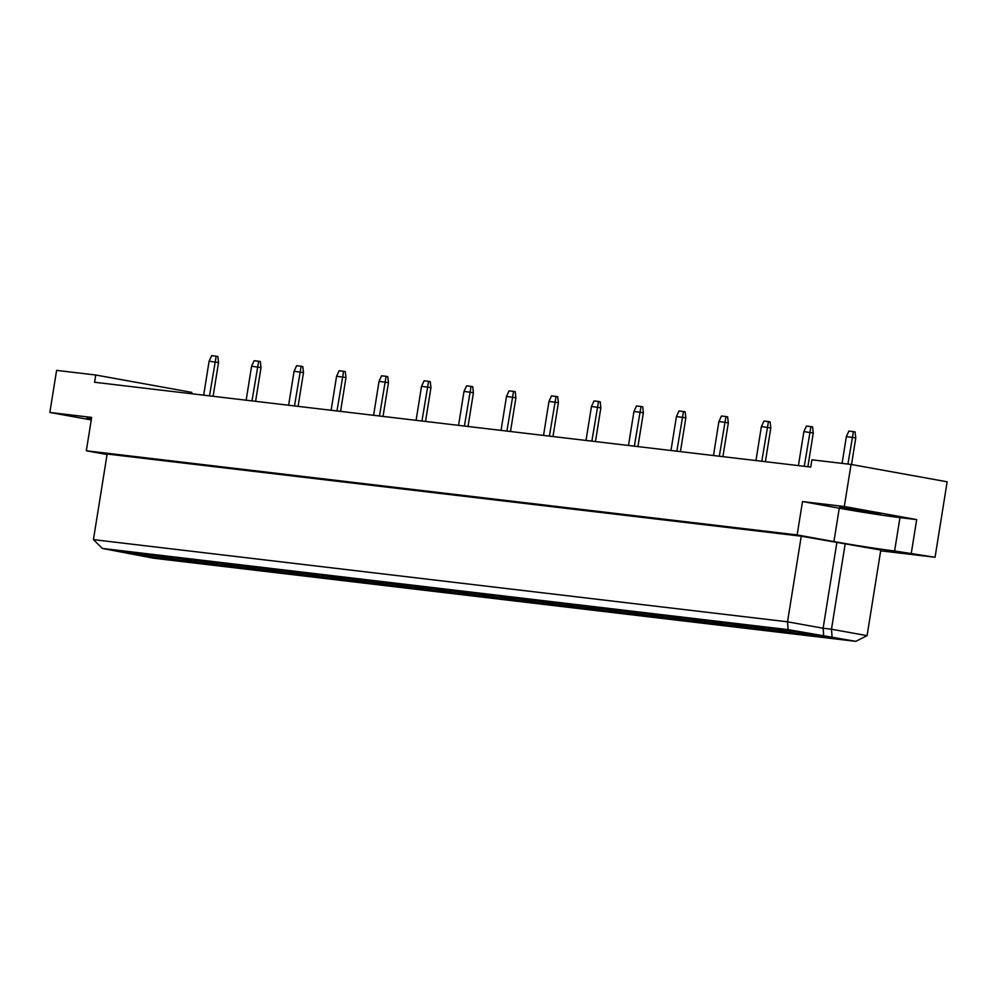 <?xml version="1.0" encoding="UTF-8"?>
<svg xmlns="http://www.w3.org/2000/svg" width="997" height="997" viewBox="0 0 997 997"><rect width="100%" height="100%" fill="white"/><g stroke="black" fill="none" stroke-linecap="round" stroke-linejoin="round"><path stroke-width="1.5" d="M843.337 507.635L839.624 507.386L853.756 510.215L880.264 513.891L843.337 507.635M91.35 419.351L86.976 418.279L91.462 418.628M191.611 393.753L191.823 392.382L95.724 375.009L56.592 370.373L49.85 412.459L91.263 419.936M880.675 550.818L935.061 557.248L947.15 481.8L851.052 464.44L811.907 459.804L810.748 467.057L94.565 382.262L95.724 375.009M839.275 508.208A44.105 1.259 -170.9 0 0 899.955 517.617L916.679 519.587L844.309 506.513L802.498 501.566L839.275 508.208L833.928 541.583A44.105 1.259 -170.9 0 0 894.608 550.98L935.061 557.248M802.498 501.566L797.151 534.928L86.315 450.781L91.662 417.407L49.85 412.459M797.151 534.928L833.928 541.583M107.053 454.52L86.315 450.781M801.252 536.199L107.14 454.021L93.431 539.626L787.53 621.804L801.252 536.199L880.8 550.045L867.078 635.65L831.486 629.219L845.207 543.614M916.679 519.587L911.333 552.961M844.309 506.513L851.052 464.44M788.129 629.63L102.379 548.437L153.339 558.17L855.812 641.345L788.129 629.63L787.53 621.804L823.123 628.235L836.844 542.63M823.721 636.061L823.123 628.235L831.486 629.219L832.084 637.058M800.853 633.332L837.592 638.865L800.853 633.332M770.706 627.886L807.458 633.419L770.706 627.886M779.604 630.814L816.356 636.36L779.604 630.814M749.47 625.368L786.222 630.914L749.47 625.368M758.368 628.297L795.108 633.843L758.368 628.297M728.234 622.851L764.973 628.397L728.234 622.851M737.119 625.78L773.871 631.325L737.119 625.78M706.985 620.333L743.737 625.879L706.985 620.333M715.883 623.275L752.623 628.808L715.883 623.275M685.749 617.828L722.489 623.362L685.749 617.828M694.635 620.757L731.387 626.29L694.635 620.757M664.501 615.311L701.252 620.844L664.501 615.311M673.399 618.24L710.151 623.786L673.399 618.24M643.264 612.794L680.016 618.339L643.264 612.794M652.163 615.722L688.902 621.268L652.163 615.722M622.028 610.276L658.768 615.822L622.028 610.276M630.914 613.205L667.666 618.751L630.914 613.205M600.78 607.759L637.532 613.305L600.78 607.759M609.678 610.7L646.417 616.233L609.678 610.7M579.544 605.254L616.283 610.787L579.544 605.254M588.429 608.182L625.181 613.728L588.429 608.182M558.295 602.736L595.047 608.282L558.295 602.736M567.193 605.665L603.933 611.211L567.193 605.665M537.059 600.219L573.798 605.765L537.059 600.219M545.945 603.148L582.697 608.693L545.945 603.148M515.81 597.702L552.562 603.247L515.81 597.702M524.709 600.643L561.461 606.176L524.709 600.643M494.574 595.197L531.326 600.73L494.574 595.197M503.473 598.125L540.212 603.659L503.473 598.125M473.338 592.679L510.078 598.212L473.338 592.679M482.224 595.608L518.976 601.154L482.224 595.608M452.09 590.162L488.842 595.707L452.09 590.162M460.988 593.09L497.727 598.636L460.988 593.09M430.854 587.644L467.593 593.19L430.854 587.644M439.739 590.573L476.491 596.119L439.739 590.573M409.605 585.127L446.357 590.673L409.605 585.127M418.503 588.068L455.243 593.601L418.503 588.068M388.369 582.622L425.108 588.155L388.369 582.622M397.255 585.551L434.007 591.084L397.255 585.551M367.12 580.104L403.872 585.638L367.12 580.104M376.019 583.033L412.77 588.579L376.019 583.033M345.884 577.587L382.636 583.133L345.884 577.587M354.782 580.516L391.522 586.062L354.782 580.516M324.648 575.07L361.388 580.615L324.648 575.07M333.534 577.998L370.286 583.544L333.534 577.998M303.4 572.552L340.151 578.098L303.4 572.552M312.298 575.493L349.037 581.027L312.298 575.493M282.163 570.047L318.903 575.581L282.163 570.047M291.049 572.976L327.801 578.509L291.049 572.976M260.915 567.53L297.667 573.063L260.915 567.53M269.813 570.458L306.565 576.004L269.813 570.458M239.679 565.012L276.418 570.558L239.679 565.012M248.577 567.941L285.316 573.487L248.577 567.941M218.43 562.495L255.182 568.041L218.43 562.495M227.328 565.424L264.08 570.969L227.328 565.424M197.194 559.978L233.946 565.523L197.194 559.978M206.092 562.919L242.832 568.452L206.092 562.919M175.958 557.473L212.697 563.006L175.958 557.473M184.844 560.401L221.596 565.947L184.844 560.401M154.709 554.955L191.461 560.501L154.709 554.955M163.608 557.884L200.347 563.43L163.608 557.884M133.473 552.438L170.213 557.984L133.473 552.438M142.359 555.366L179.111 560.912L142.359 555.366M112.225 549.92L148.977 555.466L112.225 549.92M131.243 552.263L131.33 553.372M161.377 557.709L161.464 558.818M152.491 554.781L152.566 555.89M182.625 560.227L182.713 561.336M173.727 557.286L173.814 558.407M203.862 562.732L203.949 563.853M194.976 559.803L195.051 560.925M225.11 565.249L225.185 566.371M216.212 562.32L216.299 563.43M246.346 567.767L246.433 568.876M237.448 564.838L237.535 565.947M267.595 570.284L267.67 571.393M258.697 567.355L258.784 568.464M288.831 572.801L288.918 573.911M279.933 569.86L280.02 570.982M310.067 575.306L310.154 576.428M301.181 572.378L301.256 573.499M331.316 577.824L331.39 578.945M322.417 574.895L322.505 576.004M352.552 580.341L352.639 581.45M343.666 577.413L343.741 578.522M373.8 582.859L373.875 583.968M364.902 579.93L364.989 581.039M395.036 585.376L395.124 586.485M386.138 582.435L386.225 583.557M416.272 587.881L416.36 589.003M407.387 584.952L407.474 586.074M437.521 590.398L437.608 591.52M428.623 587.47L428.71 588.579M458.757 592.916L458.844 594.025M449.871 589.987L449.946 591.096M480.006 595.433L480.08 596.542M471.107 592.492L471.195 593.614M501.242 597.938L501.329 599.06M492.356 595.01L492.431 596.131M522.49 600.456L522.565 601.577M513.592 597.527L513.679 598.649M543.726 602.973L543.814 604.095M534.828 600.044L534.915 601.154M564.963 605.491L565.05 606.6M556.077 602.562L556.164 603.671M586.211 608.008L586.298 609.117M577.313 605.067L577.4 606.188M607.447 610.513L607.534 611.635M598.561 607.584L598.636 608.706M628.696 613.03L628.771 614.152M619.798 610.102L619.885 611.211M649.932 615.548L650.019 616.657M641.034 612.619L641.121 613.728M671.18 618.065L671.255 619.174M662.282 615.137L662.369 616.246M692.417 620.583L692.504 621.692M683.518 617.642L683.606 618.763M713.653 623.088L713.74 624.209M704.767 620.159L704.842 621.281M734.901 625.605L734.988 626.727M726.003 622.676L726.09 623.786M756.137 628.122L756.225 629.232M747.252 625.194L747.326 626.303M777.386 630.64L777.461 631.749M768.488 627.711L768.575 628.82M798.622 633.157L798.709 634.266M789.724 630.216L789.811 631.338M819.87 635.662L819.945 636.784M128.962 553.248L129.61 553.883M855.812 641.345L867.078 635.65M93.431 539.626L102.379 548.437M213.121 396.308L218.53 362.547L209.108 361.213L203.675 395.186M209.52 395.871L216.175 356.191L217.832 356.49L218.53 362.547M209.108 361.213L211.663 355.655L216.175 356.191M255.606 401.33L261.002 367.581L251.593 366.235L246.147 400.208M252.004 400.906L258.659 361.226L260.317 361.525L261.002 367.581M251.593 366.235L254.148 360.69L258.659 361.226M298.078 406.365L303.487 372.604L294.078 371.27L288.632 405.243M294.489 405.941L301.144 366.248L302.801 366.547L303.487 372.604M294.078 371.27L296.62 365.712L301.144 366.248M340.563 411.387L345.971 377.639L342.407 376.991L336.562 376.305L331.116 410.278M336.974 410.963L343.629 371.283L345.286 371.582L345.971 377.639M336.562 376.305L339.105 370.747L343.629 371.283M383.047 416.422L388.456 382.661L379.047 381.328L373.601 415.3M379.458 415.998L386.101 376.318L387.771 376.617L388.456 382.661M379.047 381.328L381.589 375.782L386.101 376.318M425.532 421.444L430.941 387.696L427.377 387.048L421.519 386.362L416.085 420.335M421.943 421.021L428.585 381.34L430.255 381.639L430.941 387.696M421.519 386.362L424.074 380.804L428.585 381.34M468.017 426.479L473.425 392.731L464.004 391.385L458.57 425.358M464.415 426.055L471.07 386.375L472.728 386.674L473.425 392.731M464.004 391.385L466.559 385.839L471.07 386.375M510.501 431.514L515.898 397.753L506.488 396.42L501.055 430.392M506.9 431.078L513.555 391.397L515.212 391.696L515.898 397.753M506.488 396.42L509.043 390.861L513.555 391.397M552.986 436.536L558.382 402.788L554.831 402.14L548.973 401.455L543.527 435.415M549.384 436.113L556.039 396.432L557.697 396.731L558.382 402.788M548.973 401.455L551.515 395.896L556.039 396.432M595.458 441.571L600.867 407.81L591.458 406.477L586.012 440.45M591.869 441.148L598.524 401.455L600.182 401.766L600.867 407.81M591.458 406.477L594 400.931L598.524 401.455M637.943 446.594L643.352 412.845L639.787 412.197L633.942 411.512L628.496 445.485M634.354 446.17L640.996 406.489L642.666 406.788L643.352 412.845M633.942 411.512L636.485 405.953L640.996 406.489M680.428 451.629L685.836 417.868L676.427 416.534L670.981 450.507M676.838 451.205L683.481 411.524L685.151 411.823L685.836 417.868M676.427 416.534L678.969 410.988L683.481 411.524M722.912 456.651L728.321 422.902L724.757 422.254L718.899 421.569L713.466 455.542M719.311 456.227L725.966 416.547L727.623 416.846L728.321 422.902M718.899 421.569L721.454 416.011L725.966 416.547M765.397 461.686L770.806 427.937L761.384 426.591L755.95 460.564M761.795 461.262L768.45 421.581L770.108 421.881L770.806 427.937M761.384 426.591L763.939 421.046L768.45 421.581M807.882 466.721L813.278 432.96L803.869 431.626L798.423 465.599M804.28 466.284L810.935 426.604L812.592 426.903L813.278 432.96M803.869 431.626L806.423 426.068L810.935 426.604M851.513 464.515L855.762 437.995L852.211 437.347L846.353 436.661L842.079 463.368M847.924 464.066L853.42 431.639L855.077 431.938L855.762 437.995M846.353 436.661L848.896 431.103L853.42 431.639M899.955 517.617L894.608 550.98"/></g></svg>
